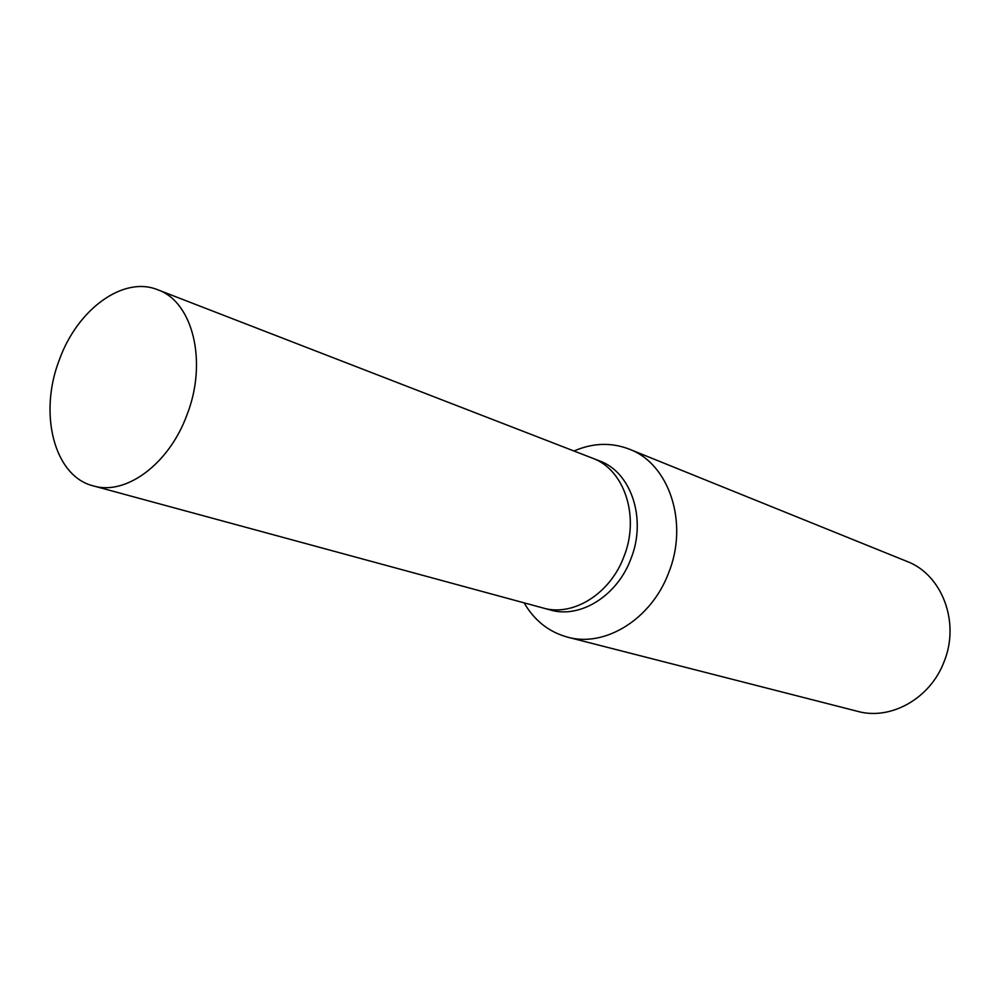<?xml version="1.0" encoding="UTF-8"?>
<svg xmlns="http://www.w3.org/2000/svg" width="1000" height="1000" viewBox="0 0 1000 1000"><rect width="100%" height="100%" fill="white"/><g stroke="black" fill="none" stroke-linecap="round" stroke-linejoin="round"><path stroke-width="1.5" d="M542.812 607.925L550.375 609.987C580.05 618.85 617.1 596.013 630.8 559.087C647.025 519.225 631.3 472.062 599.362 460.838L592.062 458.013M592.388 458.137C624.4 469.387 640.138 516.763 623.837 556.838C610.075 593.938 572.9 616.912 543.162 608.025C572.9 616.912 610.075 593.938 623.837 556.838C640.138 516.763 624.4 469.387 592.388 458.137L157.775 289.788C123.362 275.55 77.487 309.3 59.475 359.5C38.288 413.312 54.025 476.362 93.362 485.9C125.787 495.838 169.062 464.05 186.912 415.025C207.825 361.962 192.862 301.775 157.775 289.788M524.1 602.85C534.462 620.612 548.95 632.038 567.55 637.15C604.95 647.738 651.388 619.175 668.6 572.938C688.975 522.938 669.225 463.825 629.3 449.15C611.287 442.238 592.85 442.85 573.975 451.012M567.55 637.15L857.675 711.363C890.662 720.588 930.175 698.587 943.962 661.988C960.387 622.45 942.062 574.487 906.925 561.4L629.3 449.15M543.162 608.025L93.362 485.9"/></g></svg>
